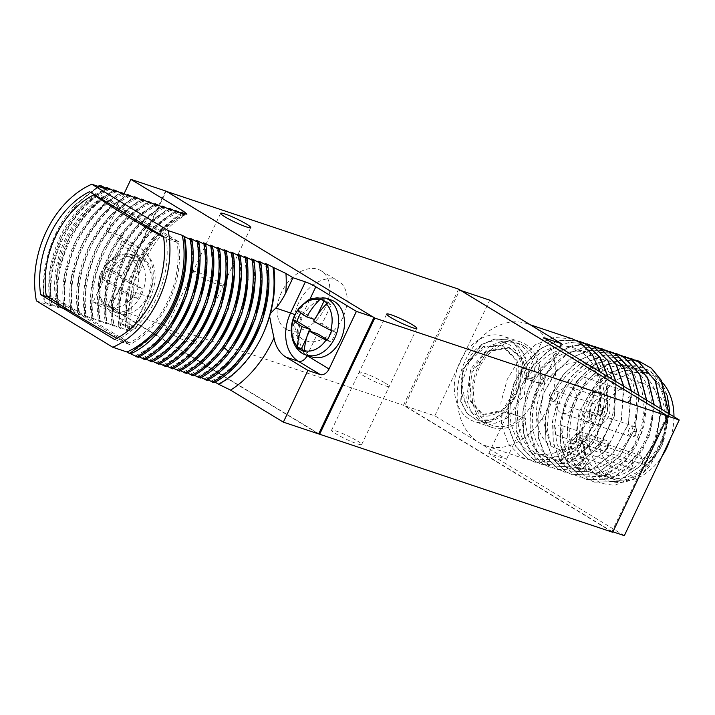 <?xml version="1.0" encoding="UTF-8"?>
<svg xmlns="http://www.w3.org/2000/svg" width="715" height="715" viewBox="0 0 715 715"><rect width="100%" height="100%" fill="white"/><g stroke="black" fill="none" stroke-linecap="round" stroke-linejoin="round"><path stroke-width="0.54" stroke-dasharray="3.58 2.68" d="M166.193 191.173L166.711 191.495M165.558 191.102L110.405 307.253L110.923 307.575L166.077 191.414L373.936 317.558M124.088 193.667L106.329 231.07L118.69 235.199L140.614 248.507A37.672 27.554 108.5 0 1 148.38 296.779L133.598 291.836C133.946 286.903 133.83 284.445 133.258 284.454A37.672 27.554 -71.5 0 0 134.197 281.129A95.542 69.873 -71.5 0 0 133.258 284.454A95.542 69.873 -71.5 0 0 129.826 330.419L131.596 330.598L121.246 323.77L128.503 308.469L133.598 291.836M318.783 433.71L110.923 307.575L93.147 301.909L120.495 244.324A8.187 5.514 121.3 0 0 119.441 235.548A8.187 5.514 121.3 0 0 118.69 235.199M458.628 289.146L403.475 405.298L612.719 532.273M611.969 531.504L404.797 405.789L459.718 290.12L666.889 415.844L611.969 531.504L612.934 531.826M110.405 307.253L403.475 405.298M342.78 317.692A34.123 22.96 -58.7 0 1 302.928 339.428A34.123 22.96 -58.7 0 1 298.638 302.928A34.123 22.96 -58.7 0 1 338.329 281.093A34.123 22.96 -58.7 0 1 342.78 317.692M357.393 440.985A16.66 1.859 -154.6 0 1 361.665 444.524A16.66 1.859 -154.6 0 1 351.941 441.79A16.66 1.859 -154.6 0 1 335.836 433.773A16.66 1.859 -154.6 0 1 331.563 430.233A16.66 1.859 -154.6 0 1 341.296 432.977A16.66 1.859 -154.6 0 1 357.393 440.985M191.307 340.197A16.66 1.859 -154.6 0 1 195.588 343.736A16.66 1.859 -154.6 0 1 185.855 341.001A16.66 1.859 -154.6 0 1 169.759 332.993A16.66 1.859 -154.6 0 1 165.487 329.445A16.66 1.859 -154.6 0 1 175.22 332.189A16.66 1.859 -154.6 0 1 191.307 340.197M110.807 307.816L318.667 433.951M218.433 384.187L219.291 384.473L218.584 384.107M214.938 382.176L211.64 380.782L214 382.704M93.147 301.909L133.723 326.532A8.187 0.912 25.4 0 1 135.823 328.274A8.187 0.912 25.4 0 1 133.598 327.899L121.246 323.77M129.826 330.419L125.608 329.007L126.832 295.206L137.718 261.744L156.853 233.179L181.681 213.41M177.338 211.14C140.623 229.202 114.329 283.256 120.308 327.238L127.958 330.929L125.608 329.007M120.308 327.238L118.717 326.701L119.95 292.9L130.836 259.438L149.962 230.874L174.791 211.113M170.447 208.834C133.741 226.905 107.438 280.95 113.426 324.932L119.307 328.033L121.076 328.623L118.717 326.701M113.426 324.932L111.835 324.395L113.059 290.594L123.954 257.132L143.08 228.568L167.909 208.807M163.565 206.528C126.85 224.599 100.556 278.653 106.535 322.626L114.186 326.326L111.835 324.395M106.535 322.626L104.944 322.099L106.178 288.297L117.063 254.826L136.199 226.271L161.027 206.501M156.674 204.231C119.968 222.294 93.665 276.348 99.653 320.32L105.534 323.43L107.304 324.02L104.944 322.099M99.653 320.32L98.062 319.793L99.287 285.991L110.181 252.529L129.308 223.965L154.136 204.204M149.792 201.925C113.077 219.988 86.783 274.042 92.762 318.023L98.652 321.124L100.422 321.714L98.062 319.793M92.762 318.023L91.18 317.487L92.405 283.685L103.291 250.223L122.426 221.659L147.254 201.898M142.911 199.619C106.195 217.691 79.901 271.736 85.88 315.717L93.531 319.408L91.18 317.487M85.88 315.717L84.29 315.181L85.523 281.379L96.409 247.917L115.535 219.362L140.363 199.592M136.02 197.313C99.314 215.385 73.01 269.439 78.999 313.411L84.879 316.522L86.649 317.111L84.29 315.181M78.999 313.411L77.408 312.884L78.632 279.082L89.527 245.62L108.653 217.056L133.482 197.286M129.138 195.016C92.423 213.079 66.129 267.133 72.108 311.105L77.998 314.216L79.758 314.806L77.408 312.884M72.108 311.105L70.517 310.578L71.75 276.776L82.636 243.315L101.771 214.75L126.6 194.989M122.247 192.71C85.541 210.782 59.238 264.827 65.226 308.808L71.107 311.91L72.876 312.5L70.517 310.578M65.226 308.808L63.635 308.272L64.859 274.471L75.754 241.009L94.88 212.444L119.709 192.684M115.365 190.405C78.65 208.476 52.356 262.53 58.335 306.503L65.986 310.203L63.635 308.272M58.335 306.503L56.753 305.975L57.978 272.174L68.863 238.703L87.999 210.147L112.827 190.378M108.483 188.108C71.768 206.17 45.474 260.224 51.453 304.197L57.343 307.307L59.104 307.897L56.753 305.975M51.453 304.197L49.862 303.669L51.096 269.868L61.982 236.406L81.108 207.842L105.936 188.072M101.593 185.802C64.886 203.864 38.583 257.918 44.571 301.9L50.452 305.001L52.222 305.591L49.862 303.669M44.571 301.9L50.515 305.609L36.394 300.881M129.817 353.407L129.022 353.139L129.54 353.559M139.202 356.839L135.904 355.444L138.254 357.366M146.083 359.144L142.785 357.75L145.145 359.672M152.965 361.45L149.676 360.047L152.027 361.978M159.856 363.756L156.558 362.353L158.918 364.275M166.738 366.053L163.449 364.659L165.8 366.581M173.629 368.359L170.331 366.956L172.681 368.886M180.511 370.665L177.213 369.262L179.572 371.183M187.393 372.962L184.104 371.568L186.454 373.489M194.283 375.268L190.985 373.874L193.345 375.795M201.165 377.574L197.876 376.17L200.227 378.101M208.056 379.88L204.758 378.476L207.109 380.398M219.291 384.473C238.479 373.579 253.333 356.142 263.835 332.162M213.41 381.372L231.285 369.342L246.818 351.914M268.67 286.331L267.222 265.086M211.64 380.782C248.239 364.391 274.471 307.727 265.283 263.549M206.528 379.066L224.394 367.045L239.927 349.608M261.779 284.025L260.332 262.78M204.758 378.476C241.357 362.085 267.589 305.421 258.401 261.243M199.637 376.76L217.512 364.739L233.045 347.311M254.898 281.719L253.45 260.483M197.876 376.17C234.466 359.788 260.707 303.115 251.51 258.946M192.755 374.463C204.508 368.717 214.974 359.815 224.153 347.758L226.155 345.005M190.985 373.874C202.747 368.127 213.213 359.225 222.383 347.168C242.144 319.435 249.562 289.253 244.628 256.64M185.864 372.157L203.739 360.128L219.273 342.7M241.125 277.116L239.677 255.872M184.104 371.568C220.694 355.176 246.934 298.512 237.738 254.334M178.982 369.852L196.857 357.831L212.391 340.394M234.243 274.81L232.795 253.575M177.213 369.262C213.812 352.879 240.043 296.207 230.856 252.038M172.101 367.546L189.967 355.525L205.5 338.097M227.352 272.513L225.904 251.269M170.331 366.956C206.93 350.573 233.162 293.901 223.974 249.732M165.21 365.249L183.085 353.219L198.618 335.791M220.47 270.207L219.022 248.963M163.449 364.659C200.039 348.268 226.271 291.604 217.083 247.426M158.328 362.943L176.194 350.922L191.727 333.485M213.579 267.902L212.132 246.657M156.558 362.353C193.157 345.962 219.389 289.298 210.201 245.12M151.437 360.637L169.312 348.616L184.845 331.188M206.698 265.596L205.25 244.36M149.676 360.047C186.266 343.665 212.507 286.992 203.31 242.823M144.555 358.34L162.43 346.31L177.964 328.882M199.816 263.299L198.359 242.054M142.785 357.75C179.385 341.359 205.616 284.686 196.428 240.517M137.673 356.034L155.539 344.004L171.073 326.576M192.925 260.993L191.477 239.748M135.904 355.444C172.503 339.053 198.734 282.389 189.547 238.211M129.022 353.139C137.012 349.26 144.502 343.808 151.491 336.774M50.515 305.609A88.714 64.886 108.5 0 1 105.9 188.966M98.849 186.606L74.137 205.634A95.542 69.873 -71.5 0 0 44.196 301.775M74.137 205.634L98.035 186.329M107.59 188.939C69.829 204.937 42.426 261.216 50.452 305.001M109.35 189.529C71.589 205.527 44.196 261.806 52.222 305.591M114.472 191.245C76.711 207.243 49.317 263.522 57.343 307.307M116.241 191.834C78.48 207.833 51.078 264.112 59.104 307.897M121.362 193.55C83.601 209.549 56.199 265.828 64.225 309.613M123.123 194.14C85.362 210.139 57.969 266.418 65.986 310.203M128.244 195.847C90.483 211.846 63.081 268.125 71.107 311.91M130.014 196.446C92.244 212.444 64.851 268.715 72.876 312.5M135.126 198.153C97.365 214.151 69.972 270.431 77.998 314.216M136.896 198.743C99.135 214.741 71.732 271.021 79.758 314.806M142.017 200.459C104.256 216.457 76.854 272.737 84.879 316.522M143.778 201.049C106.017 217.047 78.623 273.327 86.649 317.111M148.899 202.765C111.138 218.763 83.744 275.043 91.77 318.819M150.668 203.355C112.907 219.353 85.505 275.632 93.531 319.408M155.79 205.062C118.029 221.06 90.626 277.34 98.652 321.124M157.55 205.652C119.789 221.65 92.396 277.929 100.422 321.714M162.671 207.368C124.91 223.366 97.508 279.645 105.534 323.43M164.441 207.958C126.68 223.956 99.278 280.235 107.304 324.02M169.553 209.674C131.792 225.672 104.399 281.951 112.425 325.736M171.323 210.264C133.562 226.262 106.16 282.541 114.186 326.326M176.444 211.98C138.683 227.969 111.281 284.248 119.307 328.033M178.205 212.57C140.444 228.568 113.05 284.847 121.076 328.623M183.326 214.277C145.565 230.275 118.172 286.554 126.197 330.339M185.096 214.866C147.335 230.865 119.932 287.144 127.958 330.929M185.212 213.767A95.542 69.873 -71.5 0 0 134.197 281.129L139.175 273.175L140.256 263.665A37.672 27.554 -71.5 0 0 128.253 244.369L140.614 248.507A8.187 5.514 121.3 0 1 141.373 248.856C155.852 260.403 158.927 276.499 150.597 297.154A8.187 0.912 -154.6 0 1 148.38 296.779L133.598 327.899M109.297 273.514A30.03 21.959 -71.5 0 0 118.761 313.519A30.03 21.959 -71.5 0 0 147.281 296.564A30.03 21.959 -71.5 0 0 137.816 256.569A30.03 21.959 -71.5 0 0 109.297 273.514M106.329 231.07L128.253 244.369M131.649 257.382L127.601 256.024A27.295 19.966 -71.5 0 1 133.794 260.001L133.124 260.6A54.322 36.545 121.3 0 0 120.299 277.626L128.772 280.468L137.843 261.35A27.295 19.966 -71.5 0 0 131.649 257.382A27.295 19.966 -71.5 0 0 130.943 257.168L121.872 276.276L108.403 268.107A27.295 19.966 -71.5 0 0 103.755 277.903L117.215 286.072L108.144 305.18A27.295 19.966 -71.5 0 0 114.337 309.157A27.295 19.966 -71.5 0 0 115.044 309.372L124.115 290.263L137.584 298.432A27.295 19.966 -71.5 0 0 142.24 288.637L128.772 280.468M120.299 277.626A54.322 6.051 25.4 0 0 137.352 286.858L142.24 288.637M137.584 298.432L133.526 297.082A27.295 19.966 -71.5 0 0 136.199 292.39A27.295 19.966 -71.5 0 0 138.183 287.278M121.872 276.276L113.399 273.443A54.322 6.051 25.4 0 1 104.524 266.945L104.354 266.749A27.295 19.966 -71.5 0 0 101.673 271.432A27.295 19.966 -71.5 0 0 99.698 276.553L103.755 277.903M113.399 273.443A54.322 36.545 -58.7 0 1 126.215 256.417L126.886 255.809L130.943 257.168M127.601 256.024A27.295 19.966 -71.5 0 0 126.886 255.809M133.794 260.001L137.843 261.35M133.526 297.082L132.695 296.662A54.322 6.051 -154.6 0 1 115.642 287.43L124.115 290.263M115.642 287.43A54.322 36.545 121.3 0 0 111.004 307.191L110.986 308.022L115.044 309.372M104.095 302.999A54.322 36.545 -58.7 0 1 108.743 283.238A54.322 6.051 -154.6 0 1 99.877 276.741A26.518 19.394 -71.5 0 0 104.095 302.999L104.086 303.83A27.295 19.966 -71.5 0 0 110.28 307.799A27.295 19.966 -71.5 0 0 110.986 308.022M104.354 266.749L108.403 268.107M104.086 303.83L108.144 305.18M108.743 283.238L117.215 286.072M114.623 339.518L129.63 344.532A81.894 59.89 -71.5 0 0 178.5 241.616L104.524 196.723A81.894 59.89 -71.5 0 0 55.654 299.648L129.63 344.532M163.494 236.594L178.5 241.616M49.469 297.574L55.654 299.648M89.518 191.7L104.524 196.723M104.792 198.466A79.982 58.496 108.5 0 0 57.084 298.933L129.361 342.798A79.982 58.496 108.5 0 0 177.07 242.322L104.792 198.466L95.578 195.383M177.07 242.322L166.175 238.676A228.836 25.49 -154.6 0 1 163.592 237.255M166.175 238.676A79.982 58.496 108.5 0 1 118.467 339.151L129.361 342.798M57.084 298.933L46.18 295.286M116.929 338.311A228.836 25.49 25.4 0 0 118.467 339.151M248.007 279.422L246.559 258.178M331.125 300.005A30.03 21.959 -71.5 0 0 302.606 316.959A30.03 21.959 -71.5 0 0 312.071 356.955M270.386 313.501A37.672 27.554 -71.5 0 0 269.448 316.825M327.104 303.437L331.152 304.796A27.295 19.966 -71.5 0 0 324.959 300.827A27.295 19.966 -71.5 0 0 324.253 300.604L324.074 300.97M321.607 299.719L324.253 300.604M313.608 321.071L322.081 323.904L331.152 304.796M331.492 330.714L335.541 332.073L322.081 323.904M326.835 340.519L330.893 341.877A27.295 19.966 -71.5 0 0 335.541 332.073M297.655 310.185L301.712 311.543A27.295 19.966 -71.5 0 0 300.854 312.875M314.52 319.498L301.712 311.543M317.496 314.832L315.181 319.712M327.354 339.732L330.893 341.877M304.295 350.985A27.295 19.966 -71.5 0 0 307.647 352.602A27.295 19.966 -71.5 0 0 308.353 352.817L317.424 333.708M309.756 331.143L306.663 337.641M304.295 351.458L308.353 352.817M325.432 307.191A33.998 22.88 -58.7 0 1 285.723 328.855A33.998 22.88 -58.7 0 1 281.451 292.471A33.998 22.88 -58.7 0 1 321.008 270.717A33.998 22.88 -58.7 0 1 325.432 307.191M624.329 535.642L488.81 453.399L506.461 459.307L434.818 415.826L404.797 405.789M488.81 453.399L508.124 412.725L525.775 418.624L513.736 443.988A64.421 47.119 108.5 0 1 485.86 445.803A64.421 47.119 108.5 0 1 478.836 442.54A64.421 47.119 108.5 0 1 463.445 364.811A64.421 47.119 108.5 0 1 526.74 323.618A64.421 47.119 108.5 0 1 533.756 326.88A64.421 47.119 108.5 0 1 554.107 358.957A64.421 47.119 108.5 0 1 513.736 443.988L506.461 459.307M572.268 338.847L554.179 337.453L535.714 344.585L519.331 359.261L507.221 379.451L500.974 402.366L501.394 424.844L508.356 443.792L520.86 456.599L527.688 459.799L550.184 459.566L572.08 445.391L588.248 420.465L594.862 390.435L602.101 392.857L595.488 422.887L579.32 447.813L557.423 461.988L534.927 462.221L528.099 459.021L515.864 446.643L508.839 428.383L507.999 406.629L513.495 384.232L524.676 364.105L540.147 348.884L557.941 340.563L575.825 340.251M579.597 341.296L561.516 339.947L543.06 347.115L526.696 361.799L514.612 381.989L508.383 404.887L508.812 427.356L515.783 446.285L528.269 459.084L535.097 462.274L561.749 460.469L586.228 439.868L600.591 406.915L600.091 371.943M594.433 346.266L579.57 344.514L564.162 348.661L537.269 372.506C515.435 403.171 518.822 450.584 543.105 464.044L549.933 467.235L575.62 465.84L599.572 446.804L614.551 415.683L615.955 381.569M587.015 343.781L568.925 342.422L550.47 349.59L534.114 364.284L522.022 384.473L515.801 407.371L516.23 429.831L523.192 448.77L535.687 461.559L542.515 464.759L568.675 463.159L592.887 443.372L607.58 411.348L608.072 376.787M669.383 413.985L664.146 438.751L651.597 459.906C679.313 426.685 665.781 366.143 629.888 368.288C594.674 365.758 563.661 425.836 581.84 458.306C596.846 493.833 647.656 475.466 657.014 430.216C669.803 385.689 631.98 348.437 598.705 373.668C564.153 394.903 559.461 460.594 590.295 472.141C620.405 488.792 662.304 435.98 649.935 394.716C641.578 352.808 589.509 353.916 570.195 395.931C547.86 436.07 573.546 485.422 607.536 469.791L621.692 460.826L633.472 446.41L641.364 428.294L644.331 408.739L641.954 390.149L634.473 374.821L622.765 364.641L608.233 360.861L592.646 363.926L577.872 373.445L565.708 388.218L557.611 406.388L554.545 425.675L556.824 443.666L564.117 458.109L575.468 467.181L589.419 469.737L604.175 465.456L617.849 454.838L628.691 439.189L635.295 420.447L636.797 400.909L632.954 383.008L624.186 368.94L611.54 360.431L596.533 358.546L580.973 363.47L566.763 374.606L555.591 390.524L548.816 409.239L547.225 428.41L550.952 445.633L540.424 412.126L545.268 377.985C529.949 399.801 528.045 432.048 540.629 449.002C555.85 466.788 573.752 466.698 594.335 448.716C612.022 431.556 619.833 398.97 611.119 376.653C600.957 353.693 584.593 346.274 562.026 354.417C540.898 363.229 524.265 391.918 524.864 417.578C526.919 446.044 539.19 460.067 561.686 459.647C606.588 457.689 625.804 362.916 581.653 350.43C559.282 344.702 540.558 355.06 525.48 381.497C512.95 405.611 515.542 436.57 530.745 449.681C548.763 462.989 567.013 458.673 585.496 436.74C601.154 416.246 604.604 383.338 592.655 363.962C579.15 344.317 561.49 340.867 539.682 353.621C519.439 366.688 506.533 397.638 510.76 421.77C516.856 448.225 531.334 458.628 554.205 452.953C574.44 446.446 591.949 419.151 592.395 392.58L594.862 390.435M615.767 381.453L614.382 415.585L599.411 446.723L575.45 465.769L549.755 467.181L542.926 463.981L530.691 451.603L523.675 433.344L522.826 411.599L528.322 389.192L539.503 369.065L554.974 353.845L572.778 345.524L590.653 345.211M616.67 353.702L598.589 352.343L580.133 359.511L563.778 374.204L551.685 394.394L545.456 417.292L545.894 439.752L552.856 458.69L565.351 471.48L572.179 474.68L596.551 473.795L619.708 456.831L635.331 428.258L639.103 395.61M609.26 351.226L591.171 349.867L572.715 357.035L556.359 371.729L544.267 391.909L538.046 414.816L538.475 437.276L545.438 456.206L557.932 469.004L564.761 472.195L589.562 471.149L612.987 453.533L628.422 424.129L631.461 390.971M601.842 348.741L583.753 347.383L565.306 354.551L548.941 369.244L536.858 389.434L530.628 412.332L531.057 434.792L538.029 453.73L550.514 466.52L557.343 469.719L582.582 468.504L606.266 450.191L621.496 419.946L623.748 386.297M624.088 356.186L606.007 354.828L587.551 361.996L571.187 376.689L559.103 396.87L552.874 419.776L553.303 442.236L560.274 461.166L572.76 473.965L579.588 477.164L604.55 476.047L621.844 464.857L635.876 446.669L644.581 424.058L646.673 400.203M638.915 395.502L635.17 428.16L619.548 456.76L596.381 473.732L572 474.617L565.172 471.426L552.936 459.048L545.92 440.789L545.071 419.035L550.568 396.637L561.749 376.501L577.22 361.281L595.023 352.969L612.898 352.656M631.274 390.864L628.262 424.031L612.827 453.453L589.392 471.087L564.582 472.141L557.754 468.942L545.527 456.572L538.502 438.313L537.662 416.559L543.159 394.153L554.34 374.025L569.801 358.805L587.605 350.484L605.489 350.171M646.494 400.096L642.061 432.226L626.286 460.022L603.38 476.369L579.418 477.102L572.59 473.902L560.354 461.533L553.33 443.273L552.489 421.519L557.986 399.113L569.167 378.986L584.638 363.765L602.432 355.444L620.316 355.132M654.01 404.654L651.445 428.026L642.606 449.994L628.735 467.61L611.79 478.469L586.827 479.577L579.999 476.387L567.773 464.008L560.748 445.749L559.908 423.995L565.404 401.598L576.585 381.461L592.047 366.241L609.85 357.929L627.734 357.616M623.56 386.18L621.326 419.848L606.114 450.11L582.412 468.441L557.173 469.657L550.344 466.466C526.061 453.006 522.674 405.593 544.508 374.928L569.506 352.003L598.071 347.696M602.101 392.857L592.395 392.58M607.884 376.671L607.41 411.241L592.726 443.291L568.505 463.097L542.336 464.696L535.508 461.506L523.282 449.127L516.257 430.868L515.417 409.114L520.913 386.708L532.094 366.581L547.556 351.36L565.359 343.048L583.243 342.726M661.464 409.186L655.807 440.217L639.791 466.457L617.42 481.606L594.245 482.062L587.596 478.925L575.101 466.126L568.139 447.197L567.701 424.728L573.931 401.83L586.023 381.64L602.388 366.956L620.843 359.788L638.924 361.147M669.052 413.788L663.475 442.558L648.952 467.244A64.421 47.119 108.5 0 1 642.615 473.428L661.491 446.92L668.874 413.681M594.424 482.125L617.581 481.669L639.952 466.529L655.968 440.306L661.643 409.293M631.506 358.662L613.416 357.303L594.96 364.471L578.605 379.165L566.512 399.354L560.292 422.252L560.721 444.721L567.683 463.651L580.178 476.44L587.006 479.64L610.565 479.05L633.195 463.329L649.104 436.338L654.189 404.77M651.597 459.906C640.077 474.921 626.733 482.125 611.593 481.535C623.954 484.699 636.404 479.935 648.952 467.244M635.143 360.092L617.268 360.414L599.465 368.726L583.994 383.946L572.813 404.073L567.317 426.48L568.166 448.233L575.182 466.493L587.417 478.862L594.245 482.062M667.113 395.404L650.838 371.165L638.397 365.758L624.499 365.678L597.32 381.14L578.918 412.233L575.834 448.01L589.24 475.734L600.868 483.251L614.462 485.449L642.615 473.428M611.593 481.535A58.961 43.123 108.5 0 1 580.258 425.434A58.961 43.123 108.5 0 1 626.599 367.313A58.961 43.123 108.5 0 1 669.419 409.007M589.41 402.938A55.618 40.675 108.5 0 1 642.231 371.541A55.618 40.675 108.5 0 1 659.757 445.624A55.618 40.675 108.5 0 1 606.946 477.021A55.618 40.675 108.5 0 1 589.41 402.938M606.946 477.021L613.89 479.354A55.618 40.675 -71.5 0 1 596.364 405.262A55.618 40.675 108.5 0 1 649.184 373.865A55.618 40.675 108.5 0 1 662.573 382.784M673.959 416.765A55.618 40.675 108.5 0 1 670.42 438.572M613.89 479.354A55.618 40.675 -71.5 0 0 661.849 456.626M633.141 468.942L632.275 463.526A6.444 4.719 108.5 0 1 634.062 457.055A6.444 4.719 108.5 0 1 639.147 455.062A6.444 4.719 108.5 0 1 641.927 458.833L642.803 464.25A44.598 32.622 -71.5 0 0 665.522 420.393A44.598 32.622 -71.5 0 0 645.69 384.312A44.598 32.622 -71.5 0 0 600.609 416.255A44.598 32.622 -71.5 0 0 617.385 468.906A44.598 32.622 -71.5 0 0 633.141 468.942L571.982 448.475L571.106 443.059L632.275 463.526M571.982 448.475A44.598 32.622 108.5 0 1 556.225 448.439A44.598 32.622 108.5 0 1 539.441 395.797A44.598 32.622 108.5 0 1 584.521 363.846A44.598 32.622 108.5 0 1 604.354 399.926A44.598 32.622 108.5 0 1 581.635 443.792L580.759 438.375A6.444 4.719 -71.5 0 0 577.979 434.604A6.444 4.719 -71.5 0 0 572.894 436.588A6.444 4.719 -71.5 0 0 571.106 443.059M581.635 443.792L642.803 464.25M590.76 418.516A5.371 3.933 108.5 0 1 585.657 421.555A5.371 3.933 108.5 0 1 583.967 414.396A5.371 3.933 108.5 0 1 589.071 411.357A5.371 3.933 108.5 0 1 590.76 418.516M562.321 432.325A5.371 3.933 108.5 0 1 557.217 435.364A5.371 3.933 108.5 0 1 555.519 428.205A5.371 3.933 108.5 0 1 560.623 425.166A5.371 3.933 108.5 0 1 562.321 432.325M585.219 384.089A5.371 3.933 108.5 0 1 580.115 387.119A5.371 3.933 108.5 0 1 578.426 379.96A5.371 3.933 108.5 0 1 583.529 376.93A5.371 3.933 108.5 0 1 585.219 384.089M556.779 397.898A5.371 3.933 108.5 0 1 551.676 400.927A5.371 3.933 108.5 0 1 549.978 393.768A5.371 3.933 108.5 0 1 555.081 390.739A5.371 3.933 108.5 0 1 556.779 397.898M434.818 415.826L489.739 300.166M666.889 415.844L667.855 416.166M459.718 290.12L460.88 290.513M559.613 347.374L542.068 384.321L524.408 378.414L543.731 337.73M525.775 418.624L506.292 411.608A45.045 32.944 108.5 0 1 474.358 421.519A45.045 32.944 108.5 0 1 457.403 368.35A45.045 32.944 108.5 0 1 502.931 336.095A45.045 32.944 108.5 0 1 522.585 377.306L524.408 378.414M542.068 384.321L540.236 383.213A45.045 32.944 -71.5 0 0 520.591 341.993A45.045 32.944 -71.5 0 0 475.064 374.258A45.045 32.944 -71.5 0 0 492.009 427.427A45.045 32.944 -71.5 0 0 523.952 417.515M524.622 346.114A42.989 31.442 -71.5 0 0 519.939 343.942A42.989 31.442 -71.5 0 0 477.7 371.425A42.989 31.442 -71.5 0 0 487.97 423.307A42.989 31.442 -71.5 0 0 492.662 425.479A42.989 31.442 -71.5 0 0 534.9 397.996A42.989 31.442 -71.5 0 0 524.622 346.114M508.124 412.725L506.292 411.608M605.498 399.211A13.648 9.983 108.5 0 1 608.76 415.674A13.648 9.983 108.5 0 1 595.345 424.406A13.648 9.983 108.5 0 1 593.861 423.709A13.648 9.983 108.5 0 1 590.599 407.246A13.648 9.983 108.5 0 1 604.005 398.514A13.648 9.983 108.5 0 1 605.498 399.211M585.129 442.093A15.015 10.984 108.5 0 1 588.722 460.21A15.015 10.984 108.5 0 1 573.966 469.809A15.015 10.984 108.5 0 1 572.331 469.049A15.015 10.984 108.5 0 1 568.747 450.933A15.015 10.984 108.5 0 1 583.494 441.334A15.015 10.984 108.5 0 1 585.129 442.093M492.662 425.479L483.832 422.529L495.2 423.226L506.819 418.23L524.435 394.492L526.919 363.729L521.575 350.851L512.53 342.065L507.668 339.831L494.789 338.973L481.722 344.433L462.489 370.057L460.71 401.517L467.002 413.449L476.941 420.223L490.535 420.411L504.039 412.68L514.773 398.487L520.565 380.55C513.656 415.487 475.466 428.312 465.51 403.215L461.854 383.276L469.192 361.647L484.886 347.07L502.931 345.479L518.152 361.727L518.25 388.701L503.664 410.768L483.447 415.174L469.943 399.497L471.569 373.087L487.88 351.601L509.822 347.785L522.71 358.876L527.17 378.289L534.945 378.342L528.421 376.161L525.757 377.815L527.17 378.289M520.565 380.55A42.989 31.442 -71.5 0 0 521.298 367.179C518.116 333.78 480.703 332.529 467.816 361.129C459.727 376.278 458.967 390.301 465.51 403.215M540.236 383.213L522.585 377.306M571.946 387.986A13.648 9.983 108.5 0 1 575.209 404.458A13.648 9.983 108.5 0 1 561.802 413.181A13.648 9.983 108.5 0 1 560.31 412.492A13.648 9.983 108.5 0 1 557.048 396.021A13.648 9.983 108.5 0 1 570.463 387.298A13.648 9.983 108.5 0 1 571.946 387.986M579.606 440.243A15.015 10.984 108.5 0 1 581.644 441.959A15.015 10.984 108.5 0 1 583.619 457.207A15.015 10.984 108.5 0 1 572.867 468.191A15.015 10.984 108.5 0 1 568.443 467.959A15.015 10.984 108.5 0 1 566.807 467.199A15.015 10.984 108.5 0 1 563.214 449.083A15.015 10.984 108.5 0 1 577.97 439.484A15.015 10.984 108.5 0 1 579.606 440.243M483.832 422.529L479.318 420.411L471.096 411.903L466.564 399.301L470.676 369.083L489.927 345.89L502.368 341.162L514.55 342.136L519.421 344.371C529.842 351.217 535.017 362.541 534.945 378.342M521.298 367.179L519.01 389.058L508.758 408.256L493.439 419.687L477.298 420.34L467.351 413.565L461.068 401.633L462.837 370.173L482.08 344.55L495.138 339.089L508.016 339.947L512.887 342.19C523.308 349.027 528.483 360.351 528.421 376.161M467.816 361.129L483.492 346.587L501.519 345.005L516.739 361.254L516.838 388.236L502.252 410.303L482.035 414.7L468.531 399.024L470.157 372.613L486.468 351.128L508.41 347.311L521.298 358.403L525.757 377.815M224.188 347.794L222.383 347.168L222.928 349.501M128.503 308.469A103.729 75.862 -71.5 0 0 128.28 328.042M120.495 244.324L142.419 257.632A29.485 21.557 108.5 0 1 148.497 295.411A8.187 0.912 -154.6 0 1 150.597 297.154L135.823 328.274M142.419 257.632A8.187 5.514 121.3 0 0 141.373 248.856L119.441 235.548M148.497 295.411L133.723 326.532M181.074 213.097A103.729 75.862 -71.5 0 0 140.256 263.665M137.816 256.569L131.998 254.62A30.03 21.959 108.5 0 0 103.478 271.566A30.03 21.959 -71.5 0 0 112.943 311.57A30.03 21.959 -71.5 0 0 141.463 294.616A30.03 21.959 108.5 0 0 131.998 254.62L118.717 254.844L114.704 256.667L105.874 264.389L101.628 271.262C93.388 287.26 99.814 308.165 112.943 311.57L118.761 313.519M133.124 260.6A26.518 19.394 108.5 0 1 137.352 286.858M104.524 266.945A26.518 19.394 108.5 0 1 126.215 256.417M111.004 307.191A26.518 19.394 -71.5 0 0 132.695 296.662M305.966 354.917A29.485 21.557 108.5 0 1 301.051 317.907L309.97 299.111M301.051 317.907A8.187 0.912 25.4 0 0 294.92 314.743M325.307 298.057A30.03 21.959 108.5 0 0 296.788 315.011A30.03 21.959 -71.5 0 0 306.252 355.015M384.786 382.847A16.382 1.823 -154.6 0 1 388.987 386.323A16.382 1.823 -154.6 0 1 388.987 386.332A16.382 1.823 -154.6 0 1 379.415 383.633A16.382 1.823 -154.6 0 1 363.595 375.759A16.382 1.823 -154.6 0 1 359.395 372.274L359.395 372.274A16.382 1.823 -154.6 0 1 368.967 374.973A16.382 1.823 -154.6 0 1 384.786 382.847M218.701 282.059A16.382 1.823 -154.6 0 1 222.91 285.544A16.382 1.823 -154.6 0 1 222.901 285.544A16.382 1.823 -154.6 0 1 213.338 282.845A16.382 1.823 -154.6 0 1 197.519 274.971A16.382 1.823 -154.6 0 1 193.318 271.494L193.318 271.494A16.382 1.823 -154.6 0 1 202.881 274.185A16.382 1.823 -154.6 0 1 218.701 282.059M544.508 374.928L545.268 377.985L537.269 372.506M611.79 478.469L607.536 469.791L604.55 476.047M580.759 438.375L641.927 458.833M635.724 433.558A5.371 3.933 108.5 0 1 630.621 436.597A5.371 3.933 108.5 0 1 628.932 429.438A5.371 3.933 108.5 0 1 634.035 426.399A5.371 3.933 108.5 0 1 635.724 433.558M634.169 431.896A1.278 0.938 108.5 0 1 635.787 432.879A1.278 0.938 108.5 0 1 634.169 431.896M607.285 447.367A5.371 3.933 108.5 0 1 602.182 450.405A5.371 3.933 108.5 0 1 600.484 443.246A5.371 3.933 108.5 0 1 605.587 440.208A5.371 3.933 108.5 0 1 607.285 447.367M605.721 445.704A1.278 0.938 108.5 0 1 607.339 446.678A1.278 0.938 108.5 0 1 605.721 445.704M630.183 399.131A5.371 3.933 108.5 0 1 625.08 402.161A5.371 3.933 108.5 0 1 623.391 395.002A5.371 3.933 108.5 0 1 628.494 391.972A5.371 3.933 108.5 0 1 630.183 399.131M628.628 397.46A1.278 0.938 108.5 0 1 630.246 398.443A1.278 0.938 108.5 0 1 628.628 397.46M601.744 412.939A5.371 3.933 108.5 0 1 596.641 415.969A5.371 3.933 108.5 0 1 594.943 408.81A5.371 3.933 108.5 0 1 600.046 405.78A5.371 3.933 108.5 0 1 601.744 412.939M600.18 411.268A1.278 0.938 108.5 0 1 601.798 412.251A1.278 0.938 108.5 0 1 600.18 411.268M133.204 294.401C130.818 306.842 130.282 318.908 131.596 330.598M139.175 273.175C149.9 245.826 165.817 226.128 186.919 214.089M114.337 309.157L110.28 307.799M324.959 300.827L320.91 299.469M307.647 352.602L303.589 351.244M416.818 328.373L361.665 444.524M386.717 314.082L331.563 430.233M250.742 227.584L195.588 343.736M220.64 213.293L165.487 329.445M285.723 328.855L302.928 339.428M321.008 270.717L338.329 281.093M485.86 445.803L527.688 459.799M526.74 323.618L530.414 324.842M642.231 371.541L649.184 373.865M577.979 434.604L639.147 455.062M556.225 448.439L617.385 468.906M584.521 363.846L645.69 384.312M585.657 421.555L630.621 436.597C632.757 437.535 634.831 436.588 636.833 433.746C637.083 428.419 636.153 425.97 634.035 426.399L589.071 411.357M557.217 435.364L602.182 450.405C604.309 451.344 606.383 450.396 608.394 447.554C608.644 442.228 607.705 439.779 605.587 440.208L560.623 425.166M580.115 387.119L625.08 402.161C627.216 403.108 629.289 402.161 631.3 399.319C631.542 393.992 630.612 391.543 628.494 391.972L583.529 376.93M551.676 400.927L596.641 415.969C598.768 416.917 600.841 415.969 602.852 413.118C603.102 407.8 602.164 405.351 600.046 405.78L555.081 390.739M520.591 341.993L502.931 336.095M492.009 427.427L474.358 421.519M561.802 413.181L595.345 424.406M570.463 387.298L604.005 398.514M568.443 467.959L573.966 469.809M572.867 468.191A15.971 15.971 0 0 0 581.644 441.959M577.97 439.484L583.494 441.334M502.931 345.479L501.519 345.005M483.447 415.174L482.035 414.7M509.822 347.785L508.41 347.311M519.939 343.942L514.55 342.136"/><path stroke-width="1.07" d="M166.711 191.495L458.628 289.146L667.873 416.121L374.794 318.077L166.193 191.173L130.881 179.358L124.088 193.667M412.546 324.833A16.66 1.859 -154.6 0 1 416.818 328.373A16.66 1.859 -154.6 0 1 407.085 325.629A16.66 1.859 -154.6 0 1 390.989 317.621A16.66 1.859 -154.6 0 1 386.717 314.082A16.66 1.859 -154.6 0 1 396.45 316.817A16.66 1.859 -154.6 0 1 412.546 324.833M246.46 224.045A16.66 1.859 -154.6 0 1 250.742 227.584A16.66 1.859 -154.6 0 1 241 224.85A16.66 1.859 -154.6 0 1 224.912 216.833A16.66 1.859 -154.6 0 1 220.64 213.293A16.66 1.859 -154.6 0 1 230.364 216.028A16.66 1.859 -154.6 0 1 246.46 224.045M373.936 317.558L318.667 433.951L283.355 422.145L307.906 370.433L320.266 374.571L298.334 361.263A37.672 27.554 108.5 0 1 290.567 312.991L305.35 281.871A8.187 0.912 -154.6 0 1 315.824 286.786L356.392 311.4L329.052 368.994A8.187 5.514 -58.7 0 1 320.266 374.571M374.052 317.308L356.392 311.4M374.794 318.077L319.641 434.237L318.783 433.71M667.873 416.121L612.719 532.273L319.641 434.237M218.584 384.107L214.938 382.176M283.355 422.145L230.57 390.113L218.433 384.187A95.542 69.873 -71.5 0 0 263.835 332.162A95.542 69.873 -71.5 0 0 269.448 316.825C270.359 318.032 269.671 318.729 273.979 337.838A37.672 27.554 -71.5 0 0 285.982 357.134L298.334 361.263A8.187 5.514 -58.7 0 0 307.128 355.686A29.485 21.557 108.5 0 1 305.966 354.917M36.394 300.881L112.809 347.258A88.714 64.886 -71.5 0 0 168.195 230.605L91.779 184.238A88.714 64.886 -71.5 0 0 36.394 300.881M126.93 351.977L129.54 353.559L151.491 336.774C176.551 312.678 190.27 270.297 184.014 236.361L182.316 235.333A88.714 64.886 108.5 0 1 126.93 351.977L112.809 347.258M191.477 239.748L191.307 238.801L189.547 238.211L192.004 240.177C199.083 284.516 173.879 338.937 138.254 357.366L129.817 353.407M198.359 242.054L198.198 241.107L196.428 240.517L198.895 242.474C205.965 286.822 180.761 341.234 145.145 359.672L139.202 356.839M205.25 244.36L205.08 243.413L203.31 242.823L205.777 244.78C212.856 289.119 187.652 343.54 152.027 361.978L146.083 359.144M212.132 246.657L211.962 245.71L210.201 245.12L212.659 247.086C219.737 291.425 194.534 345.846 158.918 364.275L152.965 361.45M219.022 248.963L218.853 248.016L217.083 247.426L219.55 249.383C226.628 293.731 201.416 348.142 165.8 366.581L159.856 363.756M225.904 251.269L225.734 250.321L223.974 249.732L226.432 251.689C233.51 296.037 208.306 350.448 172.681 368.886L166.738 366.053M232.795 253.575L232.625 252.627L230.856 252.038L233.322 253.995C240.392 298.334 215.188 352.754 179.572 371.183L173.629 368.359M239.677 255.872L239.507 254.924L237.738 254.334L240.204 256.301C247.283 300.64 222.079 355.06 186.454 373.489L180.511 370.665M246.559 258.178L246.389 257.23L244.628 256.64L247.086 258.598C250.786 291.64 242.734 321.938 222.928 349.501C214.241 360.932 204.374 369.7 193.345 375.795L187.393 372.962M253.45 260.483L253.28 259.536L251.51 258.946L253.977 260.904C261.055 305.242 235.843 359.663 200.227 378.101L194.283 375.268M260.332 262.78L260.162 261.842L258.401 261.243L260.859 263.209C267.937 307.548 242.734 361.969 207.109 380.398L201.165 377.574M267.222 265.086L267.053 264.139L265.283 263.549L267.75 265.515C274.819 309.854 249.615 364.275 214 382.704L208.056 379.88M267.053 264.139L273.041 267.285C275.865 288.985 272.79 310.614 263.835 332.162M246.818 351.914L262.45 320.812L268.67 286.331M267.75 265.515L266.159 264.979C273.237 309.318 248.025 363.738 212.409 382.176M260.162 261.842L266.159 264.979M260.859 263.209L259.268 262.673C266.346 307.021 241.143 361.433 205.527 379.871M253.28 259.536L259.268 262.673M253.977 260.904L252.386 260.376C256.077 293.409 248.025 323.707 228.228 351.271C219.532 362.702 209.674 371.469 198.636 377.565M246.389 257.23L252.386 260.376M247.086 258.598L245.504 258.07C252.574 302.409 227.37 356.83 191.754 375.259M239.507 254.924L245.504 258.07M240.204 256.301L238.613 255.764C245.692 300.112 220.488 354.524 184.863 372.962M232.625 252.627L238.613 255.764M233.322 253.995L231.731 253.459C238.81 297.806 213.597 352.218 177.981 370.656M225.734 250.321L231.731 253.459M226.432 251.689L224.841 251.162C231.919 295.501 206.715 349.921 171.1 368.35M218.853 248.016L224.841 251.162M219.55 249.383L217.959 248.856C225.037 293.195 199.834 347.615 164.209 366.053M211.962 245.71L217.959 248.856M212.659 247.086L211.077 246.55C218.147 290.898 192.943 345.309 157.327 363.747M205.08 243.413L211.077 246.55M205.777 244.78L204.186 244.253C211.265 288.592 186.061 343.012 150.436 361.441M198.198 241.107L204.186 244.253M198.895 242.474L197.304 241.947C204.383 286.286 179.17 340.706 143.554 359.136M191.307 238.801L197.304 241.947M192.004 240.177L190.413 239.641C197.492 283.98 172.288 338.401 136.672 356.839M184.014 236.361L190.413 239.641M182.316 235.333L168.195 230.605M130.881 179.358L183.666 211.39L186.919 214.089L182.629 212.909L185.096 214.866L175.747 210.603L178.205 212.57L170.447 208.834L168.856 208.306L171.323 210.264L169.553 209.674L163.565 206.528L161.974 206L164.441 207.958L155.092 203.695L157.55 205.652L155.79 205.062L148.202 201.389L150.668 203.355L142.911 199.619L141.32 199.092L143.778 201.049L136.02 197.313L134.429 196.786L136.896 198.743L127.547 194.48L130.014 196.446L128.244 195.847L120.665 192.174L123.123 194.14L115.365 190.405L113.774 189.877L116.241 191.834L106.892 187.571L109.35 189.529L107.59 188.939L100.002 185.265L105.9 188.966L91.779 184.238M305.35 281.871L292.989 277.733L285.955 273.461L273.041 267.285M239.927 349.608L255.559 318.506L261.779 284.025M233.045 347.311L248.677 316.209L254.898 281.719M219.273 342.7L234.904 311.597L241.125 277.116M212.391 340.394L228.022 309.3L234.243 274.81M205.5 338.097L221.132 306.994L227.352 272.513M198.618 335.791L214.25 304.688L220.47 270.207M191.727 333.485L207.359 302.382L213.579 267.902M184.845 331.188L200.477 300.086L206.698 265.596M177.964 328.882L193.595 297.78L199.816 263.299M171.073 326.576L186.704 295.474L192.925 260.993M130.782 353.728C167.382 337.346 193.613 280.673 184.425 236.504M114.623 339.518A81.894 59.89 -71.5 0 0 163.494 236.594L89.518 191.7A81.894 59.89 -71.5 0 0 40.648 294.625L114.623 339.518M100.592 185.739L98.849 186.606M98.035 186.329L100.002 185.265M105.936 188.072L106.892 187.571M112.827 190.378L113.774 189.877M119.709 192.684L120.665 192.174M126.6 194.989L127.547 194.48M133.482 197.286L134.429 196.786M140.363 199.592L141.32 199.092M147.254 201.898L148.202 201.389M154.136 204.204L155.092 203.695M161.027 206.501L161.974 206M167.909 208.807L168.856 208.306M174.791 211.113L175.747 210.603M181.681 213.41L182.629 212.909M40.648 294.625L49.469 297.574M163.592 237.255A228.836 25.49 -154.6 0 1 125.34 215.179A228.836 25.49 -154.6 0 1 93.888 194.82L95.578 195.383M93.888 194.82A79.982 58.496 108.5 0 0 46.18 295.286A228.836 25.49 25.4 0 0 77.631 315.655A228.836 25.49 25.4 0 0 116.929 338.311M226.155 345.005L241.795 313.903L248.007 279.422M312.071 356.955A30.03 21.959 -71.5 0 0 340.59 340.009A30.03 21.959 -71.5 0 0 331.125 300.005L325.307 298.057A30.03 21.959 108.5 0 1 334.772 338.061A30.03 21.959 -71.5 0 1 306.252 355.015L312.071 356.955M307.906 370.433L285.982 357.134M269.448 316.825A95.542 69.873 -71.5 0 0 270.386 313.501A95.542 69.873 -71.5 0 0 273.818 267.544M292.989 277.733L285.732 293.025C282.282 299.737 278.966 304.742 275.793 308.049L270.386 313.501M308.952 330.875A54.322 36.545 121.3 0 0 304.313 350.636L304.295 351.458A27.295 19.966 -71.5 0 1 303.589 351.244A27.295 19.966 -71.5 0 1 297.395 347.267L297.404 346.444A54.322 36.545 -58.7 0 1 302.052 326.683A54.322 6.051 -154.6 0 1 293.177 320.186L293.007 319.989A27.295 19.966 -71.5 0 1 294.982 314.877A27.295 19.966 -71.5 0 1 297.655 310.185L297.833 310.382A54.322 6.051 25.4 0 0 306.708 316.879A54.322 36.545 -58.7 0 1 319.525 299.853L320.195 299.245A27.295 19.966 -71.5 0 1 320.91 299.469A27.295 19.966 -71.5 0 1 327.104 303.437L326.433 304.045A54.322 36.545 121.3 0 0 313.608 321.071A54.322 6.051 25.4 0 0 330.661 330.303L331.492 330.714A27.295 19.966 -71.5 0 1 329.508 335.836A27.295 19.966 -71.5 0 1 326.835 340.519L326.004 340.108A54.322 6.051 -154.6 0 1 308.952 330.875L317.424 333.708L327.354 339.732M320.195 299.245L321.607 299.719M300.854 312.875A27.295 19.966 -71.5 0 0 297.056 321.348L310.524 329.517L309.756 331.143M293.007 319.989L297.056 321.348M306.708 316.879L314.52 319.498M324.074 300.97L317.496 314.832M306.663 337.641L301.453 348.625A27.295 19.966 -71.5 0 0 304.295 350.985M297.395 347.267L301.453 348.625M302.052 326.683L310.524 329.517M612.934 531.826L624.329 535.642L679.25 419.973L543.731 337.73L561.382 343.638L559.613 347.374M600.091 371.943L592.19 354.282L579.49 342.172L572.268 338.847L530.414 324.842M615.955 381.569L608.206 361.039L594.317 347.132L587.015 343.781M608.072 376.787L600.225 357.67L586.899 344.657L579.597 341.296M590.653 345.211L601.556 349.555L615.964 364.31L623.56 386.18M623.748 386.297L616.16 364.391L601.735 349.617L594.433 346.266M646.673 400.203L639.818 374.356L623.981 357.062L616.67 353.702M639.103 395.61L631.962 371.04L616.562 354.577L609.26 351.226M631.461 390.971L624.07 367.725L609.144 352.102L601.842 348.741M612.898 352.656L623.802 357L639.63 374.276L646.494 400.096M605.489 350.171L616.384 354.515L631.774 370.969L638.915 395.502M620.316 355.132L631.211 359.484L647.468 377.574L654.01 404.654M598.071 347.696L608.966 352.039L623.882 367.644L631.274 390.864M575.825 340.251L586.72 344.594L600.028 357.589L607.884 376.671M583.243 342.726L594.138 347.079L608.018 360.959L615.767 381.453M638.924 361.147L651.535 368.341L661.214 380.237L669.052 413.788M661.643 409.293L655.467 380.943L638.808 362.022L631.506 358.662M654.189 404.77L647.656 377.654L631.39 359.538L624.088 356.186M668.874 413.681L661.026 380.166L651.356 368.279L638.826 361.111L635.143 360.092M669.383 413.985L669.419 409.007L667.113 395.404M627.734 357.616L638.629 361.96L655.289 380.872L661.464 409.186M662.573 382.784A55.618 40.675 108.5 0 1 673.959 416.765M670.42 438.572A55.618 40.675 108.5 0 1 666.711 447.947A55.618 40.675 -71.5 0 1 661.849 456.626M460.88 290.513L489.739 300.166L561.382 343.638M667.855 416.166L679.25 419.973M228.228 351.271L224.188 347.794M183.666 211.39A103.729 75.862 -71.5 0 0 181.074 213.097M309.97 299.111L315.824 286.786M329.052 368.994L307.128 355.686M294.92 314.743A8.187 0.912 25.4 0 0 290.567 312.991L275.793 308.049M230.57 390.113A103.729 75.862 -71.5 0 0 273.979 337.838M285.732 293.025A103.729 75.862 -71.5 0 0 285.955 273.461M326.433 304.045A26.518 19.394 108.5 0 1 330.661 330.303M297.833 310.382A26.518 19.394 108.5 0 1 319.525 299.853M304.313 350.636A26.518 19.394 -71.5 0 0 326.004 340.108M293.177 320.186A26.518 19.394 -71.5 0 0 297.404 346.444M325.307 298.057L312.026 298.289L308.013 300.103L299.183 307.825L294.938 314.707C286.697 330.696 293.123 351.61 306.252 355.015"/></g></svg>
